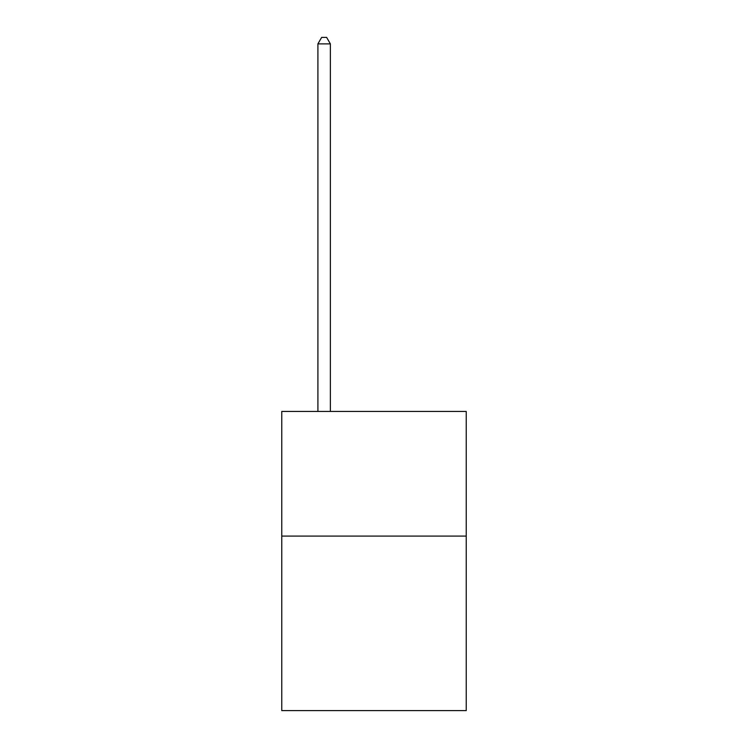 <?xml version="1.0" encoding="UTF-8"?>
<svg xmlns="http://www.w3.org/2000/svg" width="748" height="748" viewBox="0 0 748 748"><rect width="100%" height="100%" fill="white"/><g stroke="black" fill="none" stroke-linecap="round" stroke-linejoin="round"><path stroke-width="1.12" d="M466.238 536.092L466.238 710.6L281.762 710.6L281.762 411.447L466.238 411.447L466.238 536.092L281.762 536.092M330.373 411.447L330.373 43.88L317.909 43.88L317.909 411.447M317.909 43.88L321.649 37.4L326.633 37.4L330.373 43.88"/></g></svg>
